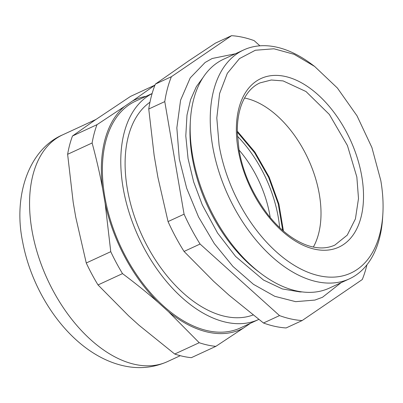 <?xml version="1.0" encoding="UTF-8"?>
<svg xmlns="http://www.w3.org/2000/svg" width="403" height="403" viewBox="0 0 403 403"><rect width="100%" height="100%" fill="white"/><g stroke="black" fill="none" stroke-linecap="round" stroke-linejoin="round"><path stroke-width="0.6" d="M283.44 231.025L278.926 204.104L269.144 177.053L254.887 152.062L237.317 131.182M282.73 230.405L278.236 203.918L268.6 177.305L254.585 152.712L237.327 132.119M279.642 227.594A98.413 58.677 65.2 0 0 237.468 136.29M270.206 217.499A85.794 51.151 65.2 0 0 239.034 150.017M149.956 102.221A118.598 70.711 65.2 0 0 126.341 182.211A118.598 70.711 65.2 0 0 172.64 282.438A118.598 70.711 65.2 0 0 225.217 316.41A118.598 70.711 65.2 0 0 253.069 314.985M258.791 319.423A124.91 74.474 -114.8 0 1 258.686 319.473A124.91 74.474 -114.8 0 1 226.224 322.279A124.91 74.474 -114.8 0 1 129.695 214.346A124.91 74.474 -114.8 0 1 152.102 93.582M152.117 93.521L135.534 101.183A124.91 74.474 65.2 0 0 110.795 221.242A124.91 74.474 65.2 0 0 207.832 330.772A124.91 74.474 65.2 0 0 240.294 327.966L258.686 319.473M96.987 124.678A139.04 82.897 -114.8 0 0 92.121 142.984C96.534 159.356 100.035 174.62 102.629 188.765A126.421 75.376 -114.8 0 1 103.052 148.445A126.421 75.376 -114.8 0 1 124.517 106.442L96.987 124.678L72.49 135.992L95.088 120.034L130.552 96.388L154.969 85.109M102.629 188.765L105.173 203.621L110.754 251.679L86.257 262.993L75.749 217.212L73.2 202.356L67.623 154.299A139.04 82.897 -114.8 0 1 72.49 135.992M110.754 251.679A139.04 82.897 -114.8 0 0 122.517 273.622C136.048 283.783 147.901 293.344 158.092 302.31A126.421 75.376 -114.8 0 1 130.693 267.229A126.421 75.376 -114.8 0 1 105.173 203.621M158.092 302.31L168.57 311.751L199.213 342.716L174.716 354.03L139.146 325.347L128.668 315.902L98.02 284.941L122.517 273.622M199.213 342.716A139.04 82.897 -114.8 0 0 215.852 346.353L243.377 328.123A126.421 75.376 -114.8 0 1 215.555 333.362A126.421 75.376 -114.8 0 1 168.57 311.751M243.377 328.123L250.535 323.236M155.049 85.073L132.451 101.032A126.421 75.376 -114.8 0 1 146.093 96.307M132.451 101.032L124.517 106.442M92.121 142.984L67.623 154.299M215.852 346.353L191.354 357.673A139.04 82.897 65.2 0 1 174.716 354.03M86.257 262.993A139.04 82.897 65.2 0 0 98.02 284.941M366.942 264.776A151.402 90.272 -114.8 0 1 362.282 279.531L302.144 320.551A151.402 90.272 -114.8 0 1 279.516 315.599L200.079 244.042A151.402 90.272 -114.8 0 1 184.07 214.184L164.772 101.606A151.402 90.272 -114.8 0 1 171.391 76.706L231.529 35.686A151.402 90.272 -114.8 0 1 254.157 40.638L259.91 45.816M235.392 53.775L212.154 58.506L205.127 62.465L190.226 77.9L180.579 100.206L176.846 127.862L179.29 158.963L186.675 188.256L198.553 216.985L214.26 243.533L232.919 266.413L253.477 284.342L274.786 296.316L295.646 301.661L314.894 300.079L322.46 297.293L341.129 282.669M314.652 66.46L311.826 64.339A126.068 75.165 65.2 0 0 243.689 49.942L223.605 59.221A126.068 75.165 65.2 0 0 190.392 120.437L190.181 123.958A121.424 72.399 65.2 0 0 192.236 157.538A121.424 72.399 65.2 0 0 258.378 271.597L261.199 273.718A126.068 75.165 65.2 0 0 329.342 288.115L349.426 278.836A126.068 75.165 65.2 0 0 382.638 217.62L382.85 214.094A121.424 72.399 -114.8 0 1 306.602 271.708A121.424 72.399 -114.8 0 1 219.086 145.135L216.804 117.953L219.61 93.511L227.332 73.316L239.493 58.591L255.351 50.249L273.939 48.788L294.114 54.304L314.652 66.46L337.397 88.035L357.023 115.832L371.904 147.538L380.795 180.519A121.424 72.399 -114.8 0 1 382.85 214.094M302.144 320.551L286.115 327.951A151.402 90.272 -114.8 0 1 263.486 323.005L229.181 295.318L213.63 281.309L184.05 251.442A151.402 90.272 -114.8 0 1 168.046 221.59L157.921 177.411L154.142 155.372L148.747 109.012A151.402 90.272 -114.8 0 1 155.367 84.106L188.957 60.672L215.504 43.086L231.529 35.686M279.516 315.599L263.486 323.005M200.079 244.042L184.05 251.442M184.07 214.184L168.046 221.59M164.772 101.606L148.747 109.012M171.391 76.706L155.367 84.106M190.392 120.437A126.068 75.165 65.2 0 0 192.528 155.296A126.068 75.165 65.2 0 0 261.199 273.718M243.689 49.942A126.068 75.165 65.2 0 0 212.608 146.022A126.068 75.165 65.2 0 0 349.426 278.836M244.51 98.02A89.33 53.261 -114.8 0 1 319.332 194.362A89.33 53.261 -114.8 0 1 313.353 247.039M135.005 364.418A124.91 74.474 65.2 0 0 167.467 361.612C153.488 367.803 138.899 369.208 123.706 365.828C74.333 354.912 33.232 298.563 22.654 241.896C13.007 195.818 28.91 149.226 62.707 134.824A124.91 74.474 65.2 0 0 37.968 254.882A124.91 74.474 65.2 0 0 135.005 364.418M314.748 249.21A92.861 55.367 65.2 0 0 361.773 176.353A92.861 55.367 65.2 0 0 285.133 76.439A92.861 55.367 65.2 0 0 238.108 149.296A92.861 55.367 65.2 0 0 314.748 249.21M356.846 177.028L358.499 198.518L355.426 218.854L347.245 235.135L334.828 245.11C328.128 248.097 320.828 248.711 312.93 246.948C306.184 245.538 298.996 242.263 291.369 237.135C283.294 231.619 275.581 224.27 268.237 215.076C252.661 194.513 242.923 172.781 239.014 149.886L237.342 133.045C237.095 122.431 238.5 112.931 241.553 104.548C245.689 93.839 251.804 86.63 259.905 82.922L271.29 80.006L283.118 80.912L306.013 91.541L329.352 114.457L347.426 145.528L356.846 177.028M95.864 119.505L62.707 134.824M180.277 355.693L167.467 361.612M302.114 291.908L300.154 291.943L282.357 288.946L263.466 280.025L235.609 256.449L217.56 233.015L202.326 204.966L193.647 181.884L188.065 158.621L185.798 135.942L186.987 115.087L190.584 99.652L196.367 86.65L203.067 77.492"/></g></svg>
